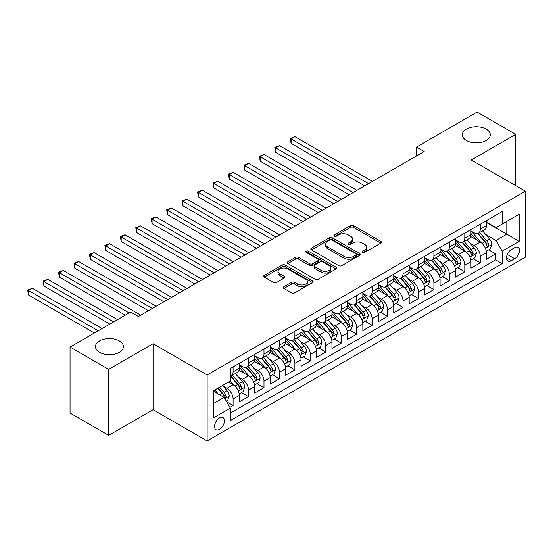 <?xml version="1.0" encoding="UTF-8"?>
<svg xmlns="http://www.w3.org/2000/svg" width="553" height="553" viewBox="0 0 553 553"><rect width="100%" height="100%" fill="white"/><g stroke="black" fill="none" stroke-linecap="round" stroke-linejoin="round"><path stroke-width="0.83" d="M362.581 252.424A1.5 0.864 0 0 0 364.704 252.424L380.817 243.126A2.143 1.237 0 0 0 381.446 242.249A2.143 1.237 0 0 0 380.817 241.371L353.526 225.617A2.143 1.237 0 0 0 350.491 225.617L334.378 234.914A1.5 0.864 0 0 0 333.943 235.53A1.5 0.864 0 0 0 334.378 236.145A1.5 0.864 0 0 0 336.501 236.145L338.588 234.935A6.864 3.961 0 0 1 348.293 234.935L350.567 236.249A6.864 3.961 0 0 1 352.579 239.055A6.864 3.961 0 0 1 350.567 241.855L348.48 243.057A1.5 0.864 0 0 0 348.044 243.673A1.5 0.864 0 0 0 348.48 244.281A1.5 0.864 0 0 0 350.602 244.281L352.69 243.078A6.864 3.961 0 0 1 362.395 243.078L364.669 244.391A6.864 3.961 0 0 1 366.68 247.191A6.864 3.961 0 0 1 364.669 249.997L362.581 251.2A1.5 0.864 0 0 0 362.146 251.809A1.5 0.864 0 0 0 362.581 252.424L362.581 251.2M119.33 340.911A13.984 8.074 0 0 0 104.088 339.162A13.984 8.074 0 0 0 95.462 346.62A13.984 8.074 0 0 0 99.554 352.323A13.984 8.074 0 0 0 114.789 354.079A13.984 8.074 0 0 0 123.423 346.62A13.984 8.074 0 0 0 119.33 340.911M486.191 129.105A13.984 8.074 0 0 0 470.956 127.356A13.984 8.074 0 0 0 462.322 134.814A13.984 8.074 0 0 0 466.421 140.517A13.984 8.074 0 0 0 481.656 142.266A13.984 8.074 0 0 0 490.29 134.814A13.984 8.074 0 0 0 486.191 129.105M219.5 429.335A6.989 4.037 120 0 0 224.069 423.176A6.989 4.037 120 0 0 222.997 417.577A6.989 4.037 120 0 0 219.5 417.923A6.989 4.037 120 0 0 214.937 424.082A6.989 4.037 120 0 0 216.009 429.681A6.989 4.037 120 0 0 219.5 429.335M283.931 286.717A2.143 1.237 0 0 0 283.302 287.595A2.143 1.237 0 0 0 283.931 288.466L291.583 292.89A2.143 1.237 0 0 0 294.618 292.89L312.507 282.562A2.143 1.237 0 0 0 313.136 281.684A2.143 1.237 0 0 0 312.507 280.806L285.217 265.053A2.143 1.237 0 0 0 282.182 265.053L264.293 275.38A2.143 1.237 0 0 0 263.663 276.258A2.143 1.237 0 0 0 264.293 277.129L273.541 282.472A2.143 1.237 0 0 0 276.576 282.472L284.235 278.048A2.143 1.237 0 0 0 284.857 277.177A2.143 1.237 0 0 0 284.235 276.3L279.645 273.652A5.737 3.311 0 0 1 277.965 271.309A5.737 3.311 0 0 1 281.505 268.253A5.737 3.311 0 0 1 287.76 268.965L305.726 279.341A5.737 3.311 0 0 1 307.406 281.684A5.737 3.311 0 0 1 303.867 284.74A5.737 3.311 0 0 1 297.611 284.028L294.618 282.3A2.143 1.237 0 0 0 291.583 282.3L283.931 286.717L283.931 288.466M153.077 343.717L108.671 369.363L70.051 347.063L70.051 413.063L108.671 435.356L153.077 409.718L207.14 440.928L207.14 374.934L153.077 343.717L153.077 409.718M515.693 185.642L515.693 134.365L471.287 160.004L525.35 191.22L207.14 374.934M515.693 134.365L477.08 112.072L416.45 147.077L416.45 155.994M70.051 347.063L130.681 312.058L138.402 316.523L424.172 151.536L416.45 147.077M338.74 265.661A2.143 1.237 0 0 0 341.775 265.661L359.664 255.334A2.143 1.237 0 0 0 360.293 254.456A2.143 1.237 0 0 0 359.664 253.585L332.374 237.825A2.143 1.237 0 0 0 329.339 237.825L311.45 248.159A2.143 1.237 0 0 0 310.821 249.03A2.143 1.237 0 0 0 311.45 249.908L338.74 265.661M306.818 252.749A1.5 0.864 0 0 1 308.339 252.963L308.339 251.18L336.086 267.196A2.143 1.237 0 0 1 336.715 268.074A2.143 1.237 0 0 1 336.086 268.945L318.196 279.279A2.143 1.237 0 0 1 315.162 279.279L287.871 263.518L287.871 261.769A2.143 1.237 0 0 0 287.242 262.647A2.143 1.237 0 0 0 287.871 263.518M287.871 261.769L295.53 257.345A2.143 1.237 0 0 1 298.558 257.345L309.632 263.74A2.143 1.237 0 0 0 312.659 263.74L317.74 260.809A2.143 1.237 0 0 0 318.369 259.931A2.143 1.237 0 0 0 317.74 259.053L306.217 252.403A1.5 0.864 0 0 1 305.774 251.788A1.5 0.864 0 0 1 306.708 250.986A1.5 0.864 0 0 1 308.339 251.18M229.889 407.374L233.096 405.522L226.682 401.824M223.039 386.07L226.917 388.31A8.737 5.046 60 0 1 233.096 399.017L239.276 395.443L239.276 401.955L248.539 396.605L241.516 392.547M238.481 377.153L242.359 379.393A8.737 5.046 60 0 1 248.539 390.093L254.719 386.526L254.719 393.038L263.988 387.688L256.958 383.63M253.931 368.236L257.809 370.475A8.737 5.046 60 0 1 263.988 381.176L270.168 377.609L270.168 384.121L279.438 378.77L272.408 374.713M269.38 359.319L273.258 361.558A8.737 5.046 60 0 1 279.438 372.259L285.611 368.692L285.611 375.204L294.88 369.853L287.85 365.796M284.823 350.402L288.701 352.641A8.737 5.046 60 0 1 294.88 363.342L301.06 359.775L301.06 366.286L310.33 360.936L303.3 356.879M300.272 341.484L304.15 343.724A8.737 5.046 60 0 1 310.33 354.425L316.51 350.858L316.51 357.369L325.772 352.012L318.749 347.955M315.722 332.56L319.599 334.8A8.737 5.046 60 0 1 325.772 345.507L331.952 341.941L331.952 348.445L341.222 343.095L334.192 339.037M331.164 323.643L335.042 325.883A8.737 5.046 60 0 1 341.222 336.583L347.402 333.017L347.402 339.528L356.671 334.178L349.641 330.12M346.613 314.726L350.491 316.966A8.737 5.046 60 0 1 356.671 327.666L362.851 324.099L362.851 330.611L372.114 325.261L365.091 321.203M362.056 305.809L365.941 308.049A8.737 5.046 60 0 1 372.114 318.749L378.293 315.182L378.293 321.694L387.563 316.344L380.533 312.286M377.505 296.892L381.383 299.132A8.737 5.046 60 0 1 387.563 309.832L393.743 306.265L393.743 312.777L403.013 307.427L395.983 303.369M392.955 287.975L396.833 290.214A8.737 5.046 60 0 1 403.013 300.915L409.192 297.348L409.192 303.86L418.455 298.509L411.432 294.445M408.397 279.058L412.275 281.29A8.737 5.046 60 0 1 418.455 291.998L424.635 288.431L424.635 294.936L433.905 289.585L426.875 285.528M423.847 270.134L427.725 272.373A8.737 5.046 60 0 1 433.905 283.081L440.084 279.507L440.084 286.019L449.354 280.668L442.324 276.611M439.296 261.216L443.174 263.456A8.737 5.046 60 0 1 449.354 274.157L455.527 270.59L455.527 277.101L464.796 271.751L457.766 267.693M454.739 252.299L458.617 254.539A8.737 5.046 60 0 1 464.796 265.24L470.976 261.673L470.976 268.184L480.246 262.834L480.246 256.322A8.737 5.046 -120 0 0 474.066 245.622L470.188 243.382M473.216 258.776L480.246 262.834M239.276 395.443A8.737 5.046 -120 0 0 233.096 384.743L228.458 382.068M254.719 386.526A8.737 5.046 -120 0 0 248.539 375.826L238.986 370.31M270.168 377.609A8.737 5.046 -120 0 0 263.988 366.909L254.435 361.392M285.611 368.692A8.737 5.046 -120 0 0 279.438 357.991L269.885 352.475M301.06 359.775A8.737 5.046 -120 0 0 294.88 349.074L285.327 343.558M316.51 350.858A8.737 5.046 -120 0 0 310.33 340.157L300.777 334.641M331.952 341.941A8.737 5.046 -120 0 0 325.772 331.233L316.226 325.717M347.402 333.017A8.737 5.046 -120 0 0 341.222 322.316L331.669 316.8M362.851 324.099A8.737 5.046 -120 0 0 356.671 313.399L347.118 307.883M378.293 315.182A8.737 5.046 -120 0 0 372.114 304.482L362.561 298.966M393.743 306.265A8.737 5.046 -120 0 0 387.563 295.565L378.01 290.049M409.192 297.348A8.737 5.046 -120 0 0 403.013 286.648L393.46 281.131M424.635 288.431A8.737 5.046 -120 0 0 418.455 277.724L408.902 272.214M440.084 279.507A8.737 5.046 -120 0 0 433.905 268.806L424.351 263.29M455.527 270.59A8.737 5.046 -120 0 0 449.354 259.889L439.801 254.373M470.976 261.673A8.737 5.046 -120 0 0 464.796 250.972L455.243 245.456M514.691 247.675L511.29 249.631A6.774 3.912 120 0 0 506.866 255.604A6.774 3.912 120 0 0 507.91 261.03A6.774 3.912 120 0 0 511.29 260.691L514.691 258.728A6.774 3.912 120 0 0 519.115 252.762A6.774 3.912 120 0 0 518.078 247.336A6.774 3.912 120 0 0 514.691 247.675M207.14 440.928L525.35 257.214L525.35 191.22M213.32 403.649L224.138 397.407L230.311 408.114L230.311 420.598L502.179 263.636L502.179 251.152L496 240.451L485.638 234.465M230.311 408.114L213.32 417.923L213.32 390.812L230.311 380.996L230.311 368.512L502.179 211.55L502.179 224.041L519.17 214.225L519.17 241.343L502.179 251.152M239.276 364.766L242.359 366.549A8.737 5.046 60 0 0 246.728 366.985L252.908 363.418A8.737 5.046 -120 0 0 254.719 359.415L254.719 354.425M254.719 355.849L257.809 357.632A8.737 5.046 60 0 0 262.177 358.067L268.357 354.501A8.737 5.046 -120 0 0 270.168 350.498L270.168 345.507M270.168 346.931L273.258 348.715A8.737 5.046 60 0 0 277.627 349.15L283.807 345.584A8.737 5.046 -120 0 0 285.611 341.581L285.611 336.583M285.611 338.014L288.701 339.798A8.737 5.046 60 0 0 293.069 340.226L299.249 336.659A8.737 5.046 -120 0 0 301.06 332.664L301.06 327.666M301.06 329.097L304.15 330.881A8.737 5.046 60 0 0 308.519 331.309L314.698 327.742A8.737 5.046 -120 0 0 316.51 323.747L316.51 318.749M316.51 320.18L319.599 321.964A8.737 5.046 60 0 0 323.968 322.392L330.148 318.825A8.737 5.046 -120 0 0 331.952 314.823L331.952 309.832M331.952 311.256L335.042 313.039A8.737 5.046 60 0 0 339.411 313.475L345.59 309.908A8.737 5.046 -120 0 0 347.402 305.906L347.402 300.915M347.402 302.339L350.491 304.122A8.737 5.046 60 0 0 354.86 304.558L361.04 300.991A8.737 5.046 -120 0 0 362.851 296.989L362.851 291.998M362.851 293.422L365.941 295.205A8.737 5.046 60 0 0 370.31 295.641L376.482 292.074A8.737 5.046 -120 0 0 378.293 288.072L378.293 283.074M378.293 284.505L381.383 286.288A8.737 5.046 60 0 0 385.752 286.724L391.932 283.15A8.737 5.046 -120 0 0 393.743 279.154L393.743 274.157M393.743 275.588L396.833 277.371A8.737 5.046 60 0 0 401.202 277.8L407.381 274.233A8.737 5.046 -120 0 0 409.192 270.237L409.192 265.24M409.192 266.67L412.275 268.454A8.737 5.046 60 0 0 416.651 268.882L422.824 265.316A8.737 5.046 -120 0 0 424.635 261.313L424.635 256.322M424.635 257.746L427.725 259.53A8.737 5.046 60 0 0 432.093 259.965L438.273 256.398A8.737 5.046 -120 0 0 440.084 252.396L440.084 247.405M440.084 248.829L443.174 250.613A8.737 5.046 60 0 0 447.543 251.048L453.723 247.481A8.737 5.046 -120 0 0 455.527 243.479L455.527 238.488M455.527 239.912L458.617 241.696A8.737 5.046 60 0 0 462.985 242.131L469.165 238.564A8.737 5.046 -120 0 0 470.976 234.562L470.976 229.571M230.311 413.105L495.688 259.889L495.688 253.917L486.426 259.267L486.426 252.756A8.737 5.046 -120 0 0 480.246 242.055L470.693 236.539M470.976 230.995L474.066 232.778A8.737 5.046 -120 0 0 478.435 233.214A8.737 5.046 -120 0 0 480.246 229.212L480.246 224.214M478.435 233.214L484.615 229.647A8.737 5.046 -120 0 0 486.426 225.645L486.426 220.647M233.096 366.909L233.096 371.899A8.737 5.046 60 0 1 231.285 375.902A8.737 5.046 60 0 1 230.311 376.254M231.285 375.902L237.465 372.335A8.737 5.046 -120 0 0 239.276 368.333L239.276 363.342M248.539 357.991L248.539 362.982A8.737 5.046 60 0 1 246.728 366.985M263.988 349.074L263.988 354.065A8.737 5.046 60 0 1 262.177 358.067M279.438 340.15L279.438 345.148A8.737 5.046 60 0 1 277.627 349.15M294.88 331.233L294.88 336.231A8.737 5.046 60 0 1 293.069 340.226M310.33 322.316L310.33 327.314A8.737 5.046 60 0 1 308.519 331.309M325.772 313.399L325.772 318.39A8.737 5.046 60 0 1 323.968 322.392M341.222 304.482L341.222 309.473A8.737 5.046 60 0 1 339.411 313.475M356.671 295.565L356.671 300.555A8.737 5.046 60 0 1 354.86 304.558M372.114 286.641L372.114 291.638A8.737 5.046 60 0 1 370.31 295.641M387.563 277.724L387.563 282.721A8.737 5.046 60 0 1 385.752 286.724M403.013 268.806L403.013 273.804A8.737 5.046 60 0 1 401.202 277.8M418.455 259.889L418.455 264.887A8.737 5.046 60 0 1 416.651 268.882M433.905 250.972L433.905 255.963A8.737 5.046 60 0 1 432.093 259.965M449.354 242.055L449.354 247.046A8.737 5.046 60 0 1 447.543 251.048M464.796 233.138L464.796 238.129A8.737 5.046 60 0 1 462.985 242.131M464.796 265.24L464.796 271.751M449.354 274.157L449.354 280.668M433.905 283.081L433.905 289.585M418.455 291.998L418.455 298.509M403.013 300.915L403.013 307.427M387.563 309.832L387.563 316.344M372.114 318.749L372.114 325.261M356.671 327.666L356.671 334.178M341.222 336.583L341.222 343.095M325.772 345.507L325.772 352.012M310.33 354.425L310.33 360.936M294.88 363.342L294.88 369.853M279.438 372.259L279.438 378.77M263.988 381.176L263.988 387.688M248.539 390.093L248.539 396.605M233.096 399.017L233.096 405.522M224.138 397.407L213.32 391.165M496 240.451L506.811 234.202L506.811 221.366L519.17 214.225M486.426 222.43L519.17 241.343M486.426 222.078L496 227.608L502.179 224.041M108.671 369.363L108.671 435.356M488.665 249.859L495.688 253.917M495.688 259.889L502.179 263.636M363.183 252.638L364.669 251.781A6.864 3.961 0 0 0 366.68 248.974L366.68 247.191M352.579 239.055L352.579 240.838A6.864 3.961 0 0 1 350.567 243.638L349.081 244.495M380.789 243.14L353.526 227.401A2.143 1.237 0 0 0 350.491 227.401L334.98 236.352M359.637 255.348L332.374 239.608A2.143 1.237 0 0 0 329.339 239.608L311.477 249.921M355.876 255.071A1.5 0.864 0 0 0 356.312 254.456A1.5 0.864 0 0 0 355.876 253.848L331.918 240.016A1.5 0.864 0 0 0 329.795 240.016L327.597 241.288A6.864 3.961 0 0 0 325.586 244.087A6.864 3.961 0 0 0 327.597 246.887L343.973 256.343A6.864 3.961 0 0 0 353.678 256.343L355.876 255.071L355.876 256.855A1.5 0.864 0 0 0 356.312 256.239L356.312 254.456M325.586 244.087L325.586 245.871A6.864 3.961 0 0 0 327.597 248.67L327.597 246.887M355.876 256.855L353.678 258.127A6.864 3.961 0 0 1 343.973 258.127L327.597 248.67M287.899 263.539L295.53 259.129L295.53 257.345M318.369 259.931L318.369 261.714A2.143 1.237 0 0 1 317.74 262.592L312.659 265.523A2.143 1.237 0 0 1 309.632 265.523L298.558 259.129A2.143 1.237 0 0 0 295.53 259.129M308.339 252.963L336.058 268.965M321.113 270.369A5.737 3.311 0 0 0 327.362 271.088A5.737 3.311 0 0 0 330.908 268.025A5.737 3.311 0 0 0 329.229 265.689L322.897 262.032A2.143 1.237 0 0 0 319.862 262.032L314.781 264.963A2.143 1.237 0 0 0 314.159 265.841A2.143 1.237 0 0 0 314.781 266.712L321.113 270.369L321.113 272.152A5.737 3.311 0 0 0 327.362 272.871A5.737 3.311 0 0 0 330.908 269.809L330.908 268.025M314.159 265.841L314.159 267.624A2.143 1.237 0 0 0 314.781 268.495L314.781 266.712M321.113 272.152L314.781 268.495M307.406 281.684L307.406 283.468A5.737 3.311 0 0 1 303.867 286.53A5.737 3.311 0 0 1 297.611 285.811L294.618 284.083A2.143 1.237 0 0 0 291.583 284.083L283.959 288.486M277.965 271.309L277.965 273.092A5.737 3.311 0 0 0 279.645 275.435L279.645 273.652M284.201 278.069L279.645 275.435M312.48 282.576L285.217 266.836A2.143 1.237 0 0 0 282.182 266.836L264.32 277.15M486.294 251.228L490.283 248.919L491.831 244.461A5.786 3.346 -120 0 0 489.578 239.027L482.52 230.857M481.103 242.615L472.732 232.931A16.714 9.65 -120 0 0 470.976 231.092M476.513 239.898L471.833 234.479A13.873 8.012 -120 0 0 470.976 233.546M372.425 181.412L294.956 136.688L291.099 138.914L291.099 143.372L364.704 185.87M477.647 233.525L484.787 241.792A5.786 3.346 60 0 1 486.847 245.781L487.269 246.465L488.057 246.355L488.707 244.709A5.786 3.346 -120 0 0 486.64 240.721L479.582 232.55M478.069 233.394L485.741 242.269A2.952 1.7 60 0 1 486.481 243.424L488.707 244.709M291.099 143.372L290.249 138.423L368.561 183.637M290.249 138.423L294.956 136.688M470.845 260.145L474.84 257.836L476.382 253.378A5.786 3.346 -120 0 0 474.128 247.944L467.071 239.774M465.654 251.539L457.29 241.848A16.714 9.65 -120 0 0 455.527 240.009M461.064 248.815L456.384 243.396A13.873 8.012 -120 0 0 455.527 242.463M356.975 190.329L279.514 145.605L275.65 147.831L275.65 152.289L349.254 194.787M462.204 242.442L469.338 250.709A5.786 3.346 60 0 1 471.405 254.698L471.827 255.382L472.608 255.272L473.257 253.627A5.786 3.346 -120 0 0 471.191 249.638L464.133 241.467M462.619 242.311L470.292 251.186A2.952 1.7 60 0 1 471.032 252.341L473.257 253.627M275.65 152.289L274.8 147.34L353.118 192.555M274.8 147.34L279.514 145.605M455.402 269.062L459.391 266.76L460.932 262.295A5.786 3.346 -120 0 0 458.679 256.862L451.621 248.691M450.211 260.456L441.84 250.765A16.714 9.65 -120 0 0 440.084 248.926M445.621 257.733L440.935 252.313A13.873 8.012 -120 0 0 440.084 251.38M341.533 199.246L264.064 154.522L260.2 156.748L260.2 161.213L333.805 203.704M446.755 251.359L453.895 259.627A5.786 3.346 60 0 1 455.955 263.615L456.377 264.299L457.158 264.189L457.808 262.544A5.786 3.346 -120 0 0 455.748 258.555L448.69 250.385M447.177 251.228L454.843 260.11A2.952 1.7 60 0 1 455.589 261.258L457.808 262.544M260.2 161.213L259.357 156.264L337.669 201.479M259.357 156.264L264.064 154.522M439.953 277.979L443.941 275.677L445.49 271.219A5.786 3.346 -120 0 0 443.236 265.779L436.179 257.608M434.762 269.373L426.391 259.682A16.714 9.65 -120 0 0 424.635 257.843M430.172 266.657L425.492 261.23A13.873 8.012 -120 0 0 424.635 260.304M326.083 208.163L248.615 163.439L244.758 165.672L244.758 170.13L318.362 212.622M431.305 260.283L438.446 268.544A5.786 3.346 60 0 1 440.513 272.532L440.928 273.217L441.716 273.106L442.365 271.461A5.786 3.346 -120 0 0 440.299 267.472L433.241 259.302M431.727 260.145L439.4 269.028A2.952 1.7 60 0 1 440.14 270.182L442.365 271.461M244.758 170.13L243.908 165.181L322.219 210.396M243.908 165.181L248.615 163.439M424.504 286.896L428.499 284.595L430.04 280.136A5.786 3.346 -120 0 0 427.787 274.696L420.729 266.525M419.312 278.29L410.948 268.599A16.714 9.65 -120 0 0 409.192 266.76M414.722 275.574L410.043 270.154A13.873 8.012 -120 0 0 409.192 269.221M310.634 217.08L233.172 172.356L229.308 174.589L229.308 179.048L302.913 221.539M415.863 269.2L422.997 277.461A5.786 3.346 60 0 1 425.063 281.449L425.485 282.141L426.266 282.03L426.916 280.378A5.786 3.346 -120 0 0 424.849 276.396L417.791 268.219M416.278 269.062L423.951 277.945A2.952 1.7 60 0 1 424.697 279.099L426.916 280.378M229.308 179.048L228.458 174.098L306.777 219.313M228.458 174.098L233.172 172.356M409.061 295.814L413.05 293.512L414.598 289.053A5.786 3.346 -120 0 0 412.338 283.62L405.28 275.442M403.87 287.207L395.499 277.516A16.714 9.65 -120 0 0 393.743 275.684M399.28 284.491L394.6 279.071A13.873 8.012 -120 0 0 393.743 278.138M295.191 225.997L217.723 181.273L213.866 183.506L213.866 187.965L287.463 230.463M400.413 278.118L407.554 286.378A5.786 3.346 60 0 1 409.614 290.366L410.036 291.058L410.817 290.947L411.467 289.302A5.786 3.346 -120 0 0 409.407 285.313L402.349 277.143M400.835 277.979L408.501 286.862A2.952 1.7 60 0 1 409.248 288.016L411.467 289.302M213.866 187.965L213.016 183.015L291.327 228.23M213.016 183.015L217.723 181.273M393.612 304.738L397.607 302.429L399.148 297.97A5.786 3.346 -120 0 0 396.895 292.537L389.837 284.366M388.42 296.125L380.049 286.44A16.714 9.65 -120 0 0 378.293 284.601M383.83 293.408L379.151 287.989A13.873 8.012 -120 0 0 378.293 287.055M279.742 234.921L202.28 190.197L198.416 192.423L198.416 196.882L272.021 239.38M384.964 287.035L392.105 295.302A5.786 3.346 60 0 1 394.171 299.291L394.593 299.975L395.374 299.864L396.024 298.219A5.786 3.346 -120 0 0 393.957 294.231L386.9 286.06M385.386 286.896L393.059 295.779A2.952 1.7 60 0 1 393.798 296.933L396.024 298.219M198.416 196.882L197.566 191.932L275.885 237.147M197.566 191.932L202.28 190.197M378.162 313.655L382.158 311.346L383.699 306.887A5.786 3.346 -120 0 0 381.446 301.454L374.388 293.284M372.978 305.049L364.607 295.357A16.714 9.65 -120 0 0 362.851 293.519M368.388 302.325L363.701 296.906A13.873 8.012 -120 0 0 362.851 295.973M264.299 243.838L186.831 199.115L182.967 201.34L182.967 205.799L256.571 248.297M369.522 295.952L376.655 304.219A5.786 3.346 60 0 1 378.722 308.208L379.144 308.892L379.925 308.781L380.575 307.136A5.786 3.346 -120 0 0 378.515 303.148L371.457 294.977M369.936 295.82L377.609 304.696A2.952 1.7 60 0 1 378.356 305.85L380.575 307.136M182.967 205.799L182.117 200.85L260.435 246.064M182.117 200.85L186.831 199.115M362.72 322.572L366.708 320.263L368.257 315.804A5.786 3.346 -120 0 0 366.003 310.371L358.945 302.201M357.528 313.966L349.157 304.274A16.714 9.65 -120 0 0 347.402 302.436M352.938 311.242L348.259 305.823A13.873 8.012 -120 0 0 347.402 304.89M248.85 252.756L171.382 208.032L167.524 210.258L167.524 214.716L241.129 257.214M354.072 304.869L361.213 313.136A5.786 3.346 60 0 1 363.273 317.125L363.694 317.809L364.475 317.699L365.132 316.053A5.786 3.346 -120 0 0 363.065 312.065L356.008 303.894M354.494 304.738L362.16 313.62A2.952 1.7 60 0 1 362.906 314.768L365.132 316.053M167.524 214.716L166.674 209.767L244.986 254.981M166.674 209.767L171.382 208.032M347.27 331.489L351.266 329.187L352.807 324.722A5.786 3.346 -120 0 0 350.554 319.288L343.496 311.118M342.079 322.883L333.708 313.192A16.714 9.65 -120 0 0 331.952 311.353M337.489 320.159L332.809 314.74A13.873 8.012 -120 0 0 331.952 313.814M233.401 261.673L155.939 216.949L152.075 219.182L152.075 223.64L225.679 266.131M338.623 313.786L345.763 322.053A5.786 3.346 60 0 1 347.83 326.042L348.252 326.726L349.033 326.616L349.683 324.97A5.786 3.346 -120 0 0 347.616 320.982L340.558 312.811M339.044 313.655L346.717 322.537A2.952 1.7 60 0 1 347.457 323.692L349.683 324.97M152.075 223.64L151.225 218.691L229.543 263.905M151.225 218.691L155.939 216.949M331.828 340.406L335.816 338.104L337.358 333.646A5.786 3.346 -120 0 0 335.104 328.206L328.047 320.035M326.636 331.8L318.265 322.109A16.714 9.65 -120 0 0 316.51 320.27M322.046 329.083L317.36 323.664A13.873 8.012 -120 0 0 316.51 322.731M217.958 270.59L140.49 225.866L136.626 228.099L136.626 232.557L210.23 275.048M323.18 322.71L330.321 330.971A5.786 3.346 60 0 1 332.381 334.959L332.802 335.643L333.583 335.54L334.233 333.888A5.786 3.346 -120 0 0 332.173 329.899L325.116 321.728M323.602 322.572L331.268 331.454A2.952 1.7 60 0 1 332.014 332.609L334.233 333.888M136.626 232.557L135.775 227.608L214.094 272.823M135.775 227.608L140.49 225.866M316.378 349.323L320.367 347.021L321.915 342.563A5.786 3.346 -120 0 0 319.662 337.123L312.604 328.952M311.187 340.717L302.816 331.026A16.714 9.65 -120 0 0 301.06 329.194M306.597 338.001L301.917 332.581A13.873 8.012 -120 0 0 301.06 331.648M202.509 279.507L125.04 234.783L121.183 237.016L121.183 241.474L194.787 283.966M307.731 331.627L314.871 339.888A5.786 3.346 60 0 1 316.931 343.876L317.353 344.567L318.141 344.457L318.791 342.812A5.786 3.346 -120 0 0 316.724 338.823L309.666 330.646M308.152 331.489L315.825 340.372A2.952 1.7 60 0 1 316.565 341.526L318.791 342.812M121.183 241.474L120.333 236.525L198.645 281.74M120.333 236.525L125.04 234.783M300.929 358.24L304.924 355.938L306.466 351.48A5.786 3.346 -120 0 0 304.212 346.047L297.155 337.876M295.737 349.634L287.373 339.943A16.714 9.65 -120 0 0 285.611 338.111M291.148 346.918L286.468 341.498A13.873 8.012 -120 0 0 285.611 340.565M187.059 288.431L109.598 243.7L105.734 245.933L105.734 250.391L179.338 292.89M292.288 340.544L299.422 348.812A5.786 3.346 60 0 1 301.489 352.793L301.91 353.485L302.691 353.374L303.341 351.729A5.786 3.346 -120 0 0 301.274 347.74L294.217 339.57M292.703 340.406L300.376 349.289A2.952 1.7 60 0 1 301.115 350.443L303.341 351.729M105.734 250.391L104.883 245.442L183.202 290.657M104.883 245.442L109.598 243.7M285.486 367.164L289.475 364.856L291.016 360.397A5.786 3.346 -120 0 0 288.763 354.964L281.705 346.793M280.295 358.558L271.924 348.867A16.714 9.65 -120 0 0 270.168 347.028M275.705 355.835L271.018 350.415A13.873 8.012 -120 0 0 270.168 349.482M171.617 297.348L94.148 252.624L90.284 254.85L90.284 259.309L163.888 301.807M276.839 349.461L283.979 357.729A5.786 3.346 60 0 1 286.039 361.717L286.461 362.402L287.242 362.291L287.892 360.646A5.786 3.346 -120 0 0 285.832 356.657L278.774 348.487M277.26 349.33L284.926 358.206A2.952 1.7 60 0 1 285.673 359.36L287.892 360.646M90.284 259.309L89.441 254.359L167.753 299.574M89.441 254.359L94.148 252.624M270.037 376.081L274.025 373.773L275.574 369.314A5.786 3.346 -120 0 0 273.32 363.881L266.263 355.71M264.846 367.475L256.474 357.784A16.714 9.65 -120 0 0 254.719 355.945M260.256 364.752L255.576 359.332A13.873 8.012 -120 0 0 254.719 358.399M156.167 306.265L78.699 261.541L74.842 263.767L74.842 268.226L148.446 310.724M261.389 358.379L268.53 366.646A5.786 3.346 60 0 1 270.597 370.634L271.011 371.319L271.8 371.208L272.449 369.563A5.786 3.346 -120 0 0 270.382 365.574L263.325 357.404M261.811 358.247L269.484 367.123A2.952 1.7 60 0 1 270.223 368.277L272.449 369.563M74.842 268.226L73.991 263.276L152.303 308.491M73.991 263.276L78.699 261.541M254.587 384.999L258.583 382.697L260.124 378.231A5.786 3.346 -120 0 0 257.871 372.798L250.813 364.627M249.396 376.393L241.032 366.701A16.714 9.65 -120 0 0 239.276 364.862M244.806 373.669L240.126 368.25A13.873 8.012 -120 0 0 239.276 367.316M140.718 315.182L63.256 270.458L59.392 272.684L59.392 277.15L125.275 315.182M245.947 367.296L253.08 375.563A5.786 3.346 60 0 1 255.147 379.552L255.569 380.236L256.35 380.125L257 378.48A5.786 3.346 -120 0 0 254.933 374.492L247.875 366.321M246.362 367.164L254.034 376.047A2.952 1.7 60 0 1 254.781 377.194L257 378.48M59.392 277.15L58.542 272.2L129.132 312.95M58.542 272.2L63.256 270.458M239.145 393.916L243.133 391.614L244.682 387.155A5.786 3.346 -120 0 0 242.421 381.715L235.364 373.545M233.954 385.31L230.255 381.031M229.364 382.593L228.762 381.895M117.547 319.641L47.807 279.376L43.95 281.608L43.95 286.067L109.826 324.099M230.497 376.22L237.638 384.48A5.786 3.346 60 0 1 239.698 388.469L240.12 389.153L240.901 389.042L241.55 387.397A5.786 3.346 -120 0 0 239.49 383.409L232.433 375.238M230.919 376.081L238.585 384.964A2.952 1.7 60 0 1 239.331 386.118L241.55 387.397M43.95 286.067L43.099 281.118L113.69 321.874M43.099 281.118L47.807 279.376M226.377 401.291L227.691 400.531L229.232 396.072A5.786 3.346 -120 0 0 226.979 390.632L222.534 385.489M218.387 394.089L214.813 389.948M213.914 391.51L213.32 390.819M102.105 328.558L32.364 288.293L28.5 290.525L28.5 294.984L94.383 333.017M217.744 388.254L222.188 393.397A5.786 3.346 60 0 1 224.255 397.386L224.677 398.077L225.458 397.966L226.108 396.314A5.786 3.346 -120 0 0 224.041 392.333L219.596 387.183M218.103 388.047L223.142 393.881A2.952 1.7 60 0 1 223.882 395.036L226.108 396.314M28.5 294.984L27.65 290.035L98.24 330.791M27.65 290.035L32.364 288.293M226.917 388.31L233.096 384.743M242.359 379.393L248.539 375.826M257.809 370.475L263.988 366.909M273.258 361.558L279.438 357.991M288.701 352.641L294.88 349.074M304.15 343.724L310.33 340.157M319.599 334.8L325.772 331.233M335.042 325.883L341.222 322.316M350.491 316.966L356.671 313.399M365.941 308.049L372.114 304.482M381.383 299.132L387.563 295.565M396.833 290.214L403.013 286.648M412.275 281.29L418.455 277.724M427.725 272.373L433.905 268.806M443.174 263.456L449.354 259.889M458.617 254.539L464.796 250.972M474.066 245.622L480.246 242.055M480.246 229.212L486.426 225.645M233.096 371.899L239.276 368.333M248.539 362.982L254.719 359.415M263.988 354.065L270.168 350.498M279.438 345.148L285.611 341.581M294.88 336.231L301.06 332.664M310.33 327.314L316.51 323.747M325.772 318.39L331.952 314.823M341.222 309.473L347.402 305.906M356.671 300.555L362.851 296.989M372.114 291.638L378.293 288.072M387.563 282.721L393.743 279.154M403.013 273.804L409.192 270.237M418.455 264.887L424.635 261.313M433.905 255.963L440.084 252.396M449.354 247.046L455.527 243.479M464.796 238.129L470.976 234.562M480.246 256.322L486.426 252.756M507.288 254.456L514.691 258.728M506.507 257.926L511.29 260.691M364.669 251.781L364.669 249.997M348.48 244.281L348.48 243.057M350.567 243.638L350.567 241.855M334.378 236.145L334.378 234.914M350.491 227.401L350.491 225.617M353.526 227.401L353.526 225.617M380.817 243.126L380.817 241.371M311.45 249.908L311.45 248.159M329.339 239.608L329.339 237.825M332.374 239.608L332.374 237.825M359.664 255.334L359.664 253.585M343.973 258.127L343.973 256.343M353.678 258.127L353.678 256.343M298.558 259.129L298.558 257.345M309.632 265.523L309.632 263.74M312.659 265.523L312.659 263.74M317.74 262.592L317.74 260.809M336.086 268.945L336.086 267.196M291.583 284.083L291.583 282.3M294.618 284.083L294.618 282.3M297.611 285.811L297.611 284.028M284.235 278.048L284.235 276.3M264.293 277.129L264.293 275.38M282.182 266.836L282.182 265.053M285.217 266.836L285.217 265.053M312.507 282.562L312.507 280.806M485.41 248.256L491.79 244.571M472.732 232.931L473.527 232.467M486.64 240.721L489.578 239.027M482.022 243.382L484.787 241.792M469.967 257.173L476.347 253.488M457.29 241.848L458.084 241.385M471.191 249.638L474.128 247.944M466.58 252.299L469.338 250.709M454.518 266.09L460.898 262.412M441.84 250.765L442.635 250.302M455.748 258.555L458.679 256.862M451.13 261.223L453.895 259.627M439.068 275.014L445.448 271.329M426.391 259.682L427.186 259.226M440.299 267.472L443.236 265.779M435.688 270.141L438.446 268.544M423.626 283.931L430.006 280.247M410.948 268.599L411.743 268.143M424.849 276.396L427.787 274.696M420.239 279.058L422.997 277.461M408.176 292.848L414.556 289.164M395.499 277.516L396.294 277.06M409.407 285.313L412.338 283.62M404.789 287.975L407.554 286.378M392.727 301.765L399.107 298.081M380.049 286.44L380.844 285.977M393.957 294.231L396.895 292.537M389.347 296.892L392.105 295.302M377.284 310.682L383.664 306.998M364.607 295.357L365.402 294.894M378.515 303.148L381.446 301.454M373.897 305.809L376.655 304.219M361.835 319.599L368.215 315.922M349.157 304.274L349.952 303.811M363.065 312.065L366.003 310.371M358.448 314.733L361.213 313.136M346.385 328.523L352.773 324.839M333.708 313.192L334.51 312.735M347.616 320.982L350.554 319.288M343.005 323.65L345.763 322.053M330.943 337.441L337.323 333.756M318.265 322.109L319.06 321.652M332.173 329.899L335.104 328.206M327.556 332.567L330.321 330.971M315.493 346.358L321.874 342.673M302.816 331.026L303.611 330.57M316.724 338.823L319.662 337.123M312.106 341.484L314.871 339.888M300.051 355.275L306.431 351.59M287.373 339.943L288.168 339.487M301.274 347.74L304.212 346.047M296.664 350.402L299.422 348.812M284.601 364.192L290.982 360.508M271.924 348.867L272.719 348.404M285.832 356.657L288.763 354.964M281.214 359.319L283.979 357.729M269.152 373.109L275.532 369.425M256.474 357.784L257.269 357.321M270.382 365.574L273.32 363.881M265.772 368.236L268.53 366.646M253.709 382.033L260.09 378.349M241.032 366.701L241.827 366.238M254.933 374.492L257.871 372.798M250.322 377.16L253.08 375.563M238.26 390.95L244.64 387.266M239.49 383.409L242.421 381.715M234.873 386.077L237.638 384.48M224.871 398.678L229.191 396.183M224.041 392.333L226.979 390.632M219.693 394.842L222.188 393.397"/></g></svg>
